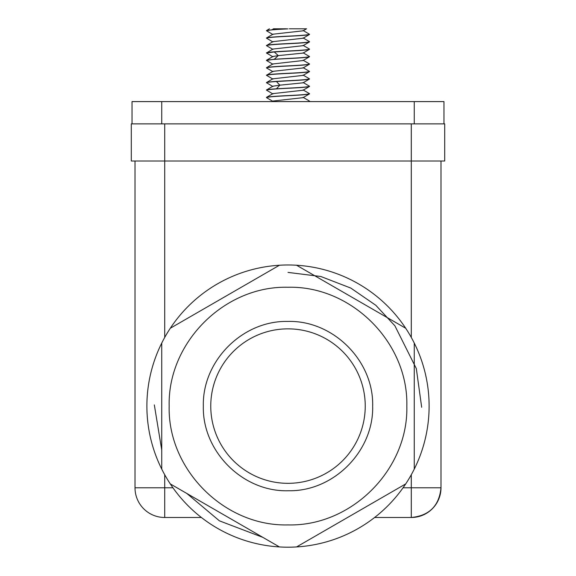 <?xml version="1.0" encoding="UTF-8"?>
<svg xmlns="http://www.w3.org/2000/svg" width="576" height="576" viewBox="0 0 576 576"><rect width="100%" height="100%" fill="white"/><g stroke="black" fill="none" stroke-linecap="round" stroke-linejoin="round"><path stroke-width="0.86" d="M272.297 29.7L266.465 30.73C267.739 30.11 274.918 29.491 288 28.872L272.297 29.7L273.427 28.807L286.646 28.8L273.427 28.807M269.446 28.814L266.465 30.593M303.077 30.492L309.535 34.308C308.261 34.927 301.082 35.546 288 36.166C274.918 36.778 267.739 37.397 266.465 38.016L266.465 38.153C267.739 37.534 274.918 36.914 288 36.295C301.082 35.683 308.261 35.064 309.535 34.445L303.091 38.239L272.902 41.645L266.465 45.59C267.739 44.971 274.918 44.352 288 43.733C301.082 43.114 308.261 42.494 309.535 41.868L303.098 45.67L272.902 49.068L266.465 53.006L274.27 51.962L288 51.149C301.082 50.537 308.261 49.918 309.535 49.298L303.091 53.093L278.294 55.613L274.27 51.962M272.851 34.243L266.465 38.016M309.434 41.616L309.535 41.731C308.261 42.343 301.082 42.962 288 43.582C274.918 44.201 267.739 44.82 266.465 45.439M309.362 49.003L309.535 49.154C308.261 49.774 301.082 50.393 288 51.012C274.918 51.631 267.739 52.25 266.465 52.87M309.362 56.441L309.535 56.592C308.261 57.204 301.082 57.823 288 58.45L274.27 59.263L266.465 60.43C267.739 59.818 274.918 59.198 288 58.572C301.082 57.96 308.261 57.341 309.535 56.714L303.084 60.523L272.844 63.965M272.837 56.542L266.465 60.3M309.362 63.864L309.535 64.015C308.261 64.634 301.082 65.254 288 65.873C274.918 66.492 267.739 67.111 266.465 67.73L266.465 67.867C267.739 67.248 274.918 66.629 288 66.01C301.082 65.39 308.261 64.771 309.535 64.145L303.091 67.946L272.894 71.345L266.465 75.29C267.739 74.678 274.918 74.059 288 73.44C301.082 72.821 308.261 72.202 309.535 71.582L303.098 75.377L272.83 78.826M272.916 63.922L266.465 67.73M303.091 67.63L309.535 71.438C308.261 72.058 301.082 72.677 288 73.296C274.918 73.915 267.739 74.527 266.465 75.146M303.106 75.067L309.535 78.862C308.261 79.481 301.082 80.1 288 80.719C274.918 81.338 267.739 81.958 266.465 82.577L266.465 82.721C266.695 82.325 270.022 81.922 276.458 81.526L288 80.856C301.082 80.237 308.261 79.625 309.535 78.998L303.098 82.807L279.842 85.176L276.458 81.526M272.902 78.782L266.465 82.577M309.355 86.141L309.535 86.292C308.261 86.911 301.082 87.53 288 88.15L276.458 88.819C270.022 89.215 266.695 89.604 266.465 90L266.465 90.137C267.739 89.525 274.918 88.906 288 88.279C301.082 87.667 308.261 87.048 309.535 86.429L303.091 90.23L272.916 93.622L266.566 97.33M272.83 86.256L266.465 90M309.355 93.564L309.535 93.722C308.261 94.342 301.082 94.961 288 95.58C274.918 96.199 267.739 96.818 266.465 97.438L266.465 97.567C267.739 96.948 274.918 96.329 288 95.71C301.082 95.09 308.261 94.478 309.535 93.852L303.084 97.661L272.909 101.045L272.002 101.585M308.844 101.585L309.535 101.153L308.081 101.585M272.894 34.524L266.458 30.73M272.916 41.962L266.465 38.153M272.909 56.815L266.465 53.006M272.894 79.085L266.465 75.29M272.894 86.515L266.465 82.721M272.916 93.946L266.465 90.137M272.902 86.206L279.842 85.176L276.458 88.819M272.916 56.491L278.294 55.613L274.27 59.263M272.909 34.207L303.098 30.816L306.562 28.8L289.346 28.8M146.887 406.087A141.113 141.113 0 0 0 161.741 469.109A141.113 141.113 0 0 1 161.741 343.073L161.741 469.109A141.113 141.113 0 0 0 170.294 483.919L279.446 546.941A141.113 141.113 0 0 0 296.554 546.941L405.706 483.919A141.113 141.113 0 0 0 414.259 469.109L414.259 343.073A141.113 141.113 0 0 1 414.259 469.109A141.113 141.113 0 0 0 429.113 406.087M170.294 328.255A141.113 141.113 0 0 1 279.446 265.241L170.294 328.255A141.113 141.113 0 0 0 161.741 343.073M296.554 265.241A141.113 141.113 0 0 1 405.706 328.255L296.554 265.241A141.113 141.113 0 0 0 279.446 265.241M161.741 450.029L154.325 404.899M210.758 406.087A77.242 77.242 0 0 1 288 328.853A77.242 77.242 0 0 1 365.242 406.087A77.242 77.242 0 0 1 288 483.329A77.242 77.242 0 0 1 210.758 406.087A77.242 77.242 0 0 0 288 483.329A77.242 77.242 0 0 0 365.242 406.087M288 321.422C333.245 320.263 373.831 360.85 372.665 406.087C373.795 450.929 333.958 491.292 289.102 490.745L288 490.759C242.755 491.918 202.169 451.332 203.335 406.087C202.205 361.253 242.042 320.89 286.898 321.43L288 321.422M288 287.258C351.497 285.631 408.456 342.59 406.829 406.087C408.456 469.584 351.497 526.55 288 524.916C224.503 526.55 167.544 469.584 169.171 406.087C167.544 342.59 224.503 285.631 288 287.258M414.259 343.073A141.113 141.113 0 0 0 405.706 328.255M364.27 393.89L364.039 392.544M344.052 352.944L342.619 351.475M332.568 343.001L330.264 341.438M317.981 334.908L316.433 334.274M303.523 330.422L302.054 330.142M290.952 328.903L288 328.853M275.558 329.861L274.471 330.041M234.857 350.042L233.381 351.475M224.914 361.526L223.351 363.823M216.821 376.106L216.18 377.654M212.335 390.564L212.047 392.033M211.73 418.284L211.961 419.638M231.948 459.238L233.381 460.706M243.432 469.174L245.736 470.736M258.019 477.274L259.567 477.907M272.477 481.752L273.946 482.04M285.048 483.271L288 483.329M300.442 482.321L301.529 482.134M341.143 462.139L342.619 460.706M351.086 450.655L352.649 448.358M359.179 436.075L359.82 434.52M363.665 421.61L363.953 420.142M288 272.405L320.846 276.502L350.82 288.086L375.811 305.287L394.877 325.786L416.318 368.59L421.675 407.282M440.993 160.999L440.993 487.786A29.707 29.707 0 0 1 411.286 517.493L374.609 517.493M164.714 517.493L164.714 487.786L135.007 487.786A29.707 29.707 0 0 0 164.714 517.493L201.391 517.493L164.714 517.493M405.706 483.919A141.113 141.113 0 0 1 170.294 483.919A141.113 141.113 0 0 0 405.706 483.919M135.007 220.414L135.007 172.886L135.007 220.414M135.007 160.999L135.007 487.786M411.286 123.869L131.292 123.869L131.292 160.999L444.708 160.999L444.708 123.869L411.286 123.869L411.286 337.442M161.741 101.585L161.741 123.869L132.034 123.869L132.034 101.585L414.259 101.585L414.259 123.869L443.966 123.869L443.966 101.585L414.259 101.585M262.922 537.401L219.406 520.834L186.818 493.459M411.286 474.739L411.286 517.493C429.322 515.722 439.222 505.814 440.993 487.786L403.056 487.786M172.944 487.786L164.714 487.786L164.714 474.739M164.714 337.442L164.714 123.869M303.077 97.337L309.427 101.038M303.084 89.921L309.442 93.614M272.916 101.369L266.558 97.675M303.091 82.498L309.442 86.191M303.077 60.206L309.434 63.907M266.551 67.968L272.902 71.654M266.566 60.538L272.916 64.238M303.091 52.79L309.434 56.484M303.098 45.36L309.449 49.054M303.098 37.93L309.442 41.609M272.909 49.385L266.551 45.691"/></g></svg>
